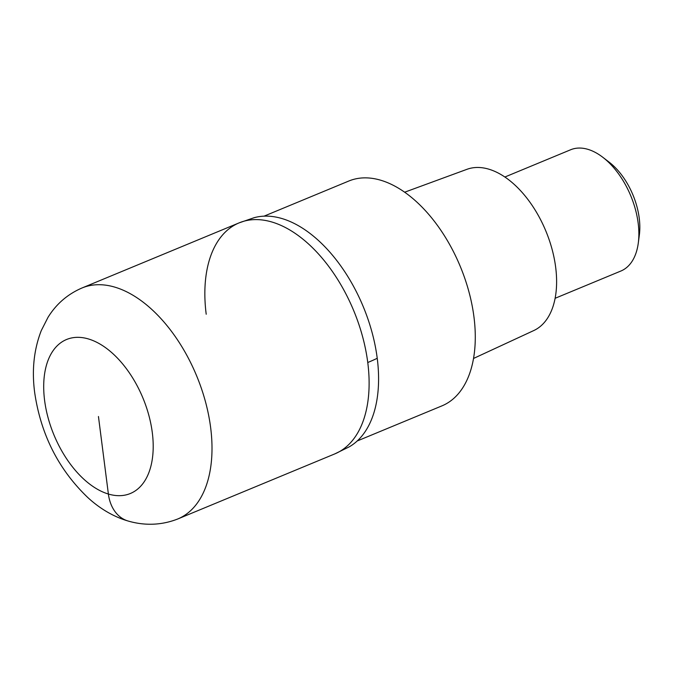 <?xml version="1.0" encoding="UTF-8"?>
<svg xmlns="http://www.w3.org/2000/svg" width="673" height="673" viewBox="0 0 673 673"><rect width="100%" height="100%" fill="white"/><g stroke="black" fill="none" stroke-linecap="round" stroke-linejoin="round"><path stroke-width="1.01" d="M367.761 362.52A125.027 72.247 -112.5 0 0 239.117 222.872A125.027 72.247 67.5 0 1 367.761 362.52A125.027 72.247 67.5 0 1 334.851 453.871A125.027 72.247 -112.5 0 0 367.761 362.52A131.26 45.613 172.7 0 0 377.233 358.288A124.37 71.868 -112.5 0 0 254.108 217.707L239.117 222.872L82.005 287.985A125.027 72.247 67.5 0 1 210.649 427.633A125.027 72.247 67.5 0 1 177.748 518.984L334.86 453.871L349.102 446.914A124.37 71.868 -112.5 0 0 377.233 358.288M206.207 314.224A125.027 72.247 67.5 0 1 239.117 222.872M357.203 440.983L441.942 405.869A121.678 70.312 -112.5 0 0 473.96 316.958A121.678 70.312 -112.5 0 0 348.765 181.045L264.026 216.168M473.531 358.457L533.782 330.552A87.288 50.441 -112.5 0 0 555.662 267.248A87.288 50.441 -112.5 0 0 466.953 169.318L404.633 192.209M555.116 298.29L620.885 271.026A65.634 37.924 -112.5 0 0 638.307 242.928A65.634 37.924 -112.5 0 0 638.155 223.074A65.634 37.924 -112.5 0 0 602.823 157.297A65.634 37.924 -112.5 0 0 570.628 149.768L504.859 177.024M638.307 242.928L639.35 234.978A55.783 32.237 -112.5 0 0 639.224 218.094A55.783 32.237 -112.5 0 0 609.183 162.185L602.823 157.297M98.451 416.511L108.387 494.032A41.676 30.773 106.6 0 0 127.878 520.944M152.3 432.604A83.351 48.17 67.5 0 1 108.387 494.032A83.351 48.17 67.5 0 1 44.603 400.41A83.351 48.17 67.5 0 1 88.525 338.982A83.351 48.17 67.5 0 1 152.3 432.604M82.005 287.985C67.628 294.185 56.305 303.96 48.035 317.294L41.263 330.62C33.886 349.64 31.698 370.327 34.693 392.679C40.86 434.522 58.501 469.418 87.625 497.372C110.633 518.74 143.896 532.25 177.748 518.984"/></g></svg>
